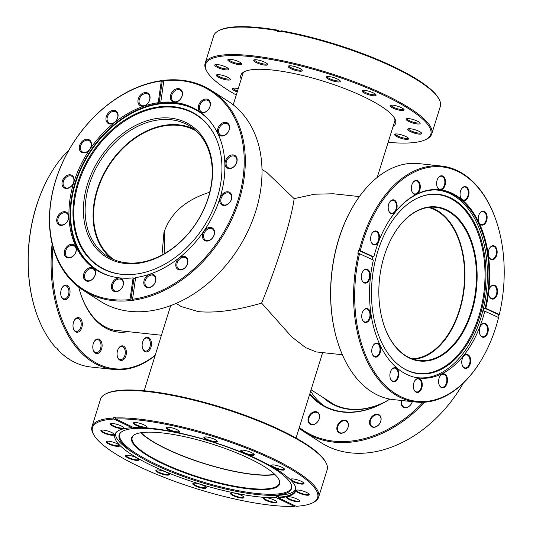 <?xml version="1.0" encoding="UTF-8"?>
<svg xmlns="http://www.w3.org/2000/svg" width="533" height="533" viewBox="0 0 533 533"><rect width="100%" height="100%" fill="white"/><g stroke="black" fill="none" stroke-linecap="round" stroke-linejoin="round"><path stroke-width="0.8" d="M161.985 255.007L163.951 232.535C170.46 213.22 185.651 199.815 209.509 192.326L210.042 191.074M412.089 358.816A76.406 48.043 96.1 0 0 459.259 310.326A76.406 48.043 96.1 0 0 428.399 207.45M274.695 474.297A76.406 17.769 17.3 0 1 253.175 474.303A76.406 17.769 17.3 0 1 141.145 432.703M196.217 131.038A76.406 56.691 -57.4 0 0 97.572 190.008A76.406 56.691 -57.4 0 0 113.829 259.631M359.409 196.584L333.345 193.772L314.49 194.212L294.149 198.649C292.784 208.983 288.979 224.226 282.743 244.387C276.361 264.748 269.318 284.316 261.616 303.097C236.539 310.399 215.412 313.244 198.249 311.618L181.133 306.522L176.19 303.357M262.009 169.414L266.946 172.579L294.149 198.649M261.616 303.097L291.817 336.929L305.636 347.643L316.309 351.933L342.373 354.745M311.072 389.776L332.752 403.668A79.537 59.016 -57.4 0 0 334.198 404.554M164.117 253.828A76.406 48.043 96.1 0 0 164.144 231.915M128.093 331.653A81.023 50.948 -83.9 0 1 103.515 326.776A81.023 50.948 -83.9 0 1 80.883 294.516A81.023 50.948 -83.9 0 1 78.751 287.127M80.756 294.129A79.77 50.162 96.1 0 0 102.909 325.503A79.77 50.162 96.1 0 0 117.44 330.746A79.77 50.162 96.1 0 0 121.284 330.92M144.676 351.434A7.362 4.624 -83.9 0 1 142.624 348.502A7.362 4.624 -83.9 0 1 143.55 339.894A7.362 4.624 -83.9 0 1 148.934 337.769A7.362 4.624 -83.9 0 1 150.959 347.263A7.362 4.624 -83.9 0 1 144.676 351.434M142.544 348.249A6.576 4.137 96.1 0 0 144.296 350.641A6.576 4.137 96.1 0 0 145.496 351.074A6.576 4.137 96.1 0 0 150.159 345.964A6.576 4.137 96.1 0 0 148.101 338.428A6.576 4.137 96.1 0 0 146.908 337.995A6.576 4.137 96.1 0 0 143.417 340.121M75.533 331.759A7.362 4.624 -83.9 0 1 73.474 328.828A7.362 4.624 -83.9 0 1 74.4 320.22A7.362 4.624 -83.9 0 1 79.79 318.094A7.362 4.624 -83.9 0 1 81.816 327.588A7.362 4.624 -83.9 0 1 75.533 331.759M73.394 328.581A6.576 4.137 96.1 0 0 75.153 330.966A6.576 4.137 96.1 0 0 76.352 331.399A6.576 4.137 96.1 0 0 81.009 326.289A6.576 4.137 96.1 0 0 78.957 318.754A6.576 4.137 96.1 0 0 77.758 318.321A6.576 4.137 96.1 0 0 74.274 320.446M95.32 353.086A7.362 4.624 -83.9 0 1 93.262 350.154A7.362 4.624 -83.9 0 1 94.194 341.546A7.362 4.624 -83.9 0 1 99.578 339.421A7.362 4.624 -83.9 0 1 101.603 348.915A7.362 4.624 -83.9 0 1 95.32 353.086M93.188 349.908A6.576 4.137 96.1 0 0 94.941 352.293A6.576 4.137 96.1 0 0 96.14 352.726A6.576 4.137 96.1 0 0 100.804 347.616A6.576 4.137 96.1 0 0 98.745 340.081A6.576 4.137 96.1 0 0 97.546 339.648A6.576 4.137 96.1 0 0 94.061 341.78M119.599 359.995A7.362 4.624 -83.9 0 1 117.546 357.063A7.362 4.624 -83.9 0 1 118.473 348.455A7.362 4.624 -83.9 0 1 123.856 346.33A7.362 4.624 -83.9 0 1 125.881 355.824A7.362 4.624 -83.9 0 1 119.599 359.995M117.467 356.817A6.576 4.137 96.1 0 0 119.225 359.202A6.576 4.137 96.1 0 0 120.418 359.635A6.576 4.137 96.1 0 0 125.082 354.525A6.576 4.137 96.1 0 0 123.03 346.99A6.576 4.137 96.1 0 0 121.83 346.557A6.576 4.137 96.1 0 0 118.346 348.682M63.247 299.26A7.362 4.624 -83.9 0 1 61.188 296.328A7.362 4.624 -83.9 0 1 62.114 287.72A7.362 4.624 -83.9 0 1 67.504 285.588A7.362 4.624 -83.9 0 1 69.53 295.089A7.362 4.624 -83.9 0 1 63.247 299.26M61.108 296.075A6.576 4.137 96.1 0 0 62.867 298.467A6.576 4.137 96.1 0 0 64.067 298.9A6.576 4.137 96.1 0 0 68.724 293.783A6.576 4.137 96.1 0 0 66.672 286.254A6.576 4.137 96.1 0 0 65.472 285.821A6.576 4.137 96.1 0 0 61.988 287.947M68.95 149.973A118.679 74.627 96.1 0 0 50.948 173.125A118.679 74.627 96.1 0 0 35.991 311.958A118.679 74.627 96.1 0 0 55.958 347.869L56.565 347.936A118.679 74.627 96.1 0 0 58.124 349.615L57.517 349.548A118.679 74.627 96.1 0 0 69.143 359.209A118.679 74.627 96.1 0 0 90.757 367.004L113.636 369.469A118.679 74.627 -83.9 0 1 92.022 361.674A118.679 74.627 -83.9 0 1 52.107 243.874M57.517 349.548L57.271 348.709M52.907 247.012A117.9 74.134 96.1 0 0 92.855 361.008A117.9 74.134 96.1 0 0 155.23 355.205M155.11 355.591A118.679 74.627 -83.9 0 1 113.636 369.469M35.991 311.958L35.831 311.479A117.9 74.134 -83.9 0 1 50.688 173.558L50.948 173.125M125.342 263.515A78.284 58.084 122.6 0 1 87.459 184.298A78.284 58.084 122.6 0 1 170.627 118.126A78.284 58.084 122.6 0 1 208.503 197.343A78.284 58.084 122.6 0 1 125.342 263.515M170.966 119.745A77.032 57.158 -57.4 0 0 93.995 172.352A77.032 57.158 -57.4 0 0 107.133 256.133A77.032 57.158 -57.4 0 0 126.408 262.802A77.032 57.158 -57.4 0 0 203.386 210.195A77.032 57.158 -57.4 0 0 190.248 126.414A77.032 57.158 -57.4 0 0 170.966 119.745M221.415 136.008A7.362 5.463 122.6 0 1 217.857 128.56A7.362 5.463 122.6 0 1 225.672 122.337A7.362 5.463 122.6 0 1 229.237 129.786A7.362 5.463 122.6 0 1 221.415 136.008M225.892 123.35A6.576 4.877 -57.4 0 0 219.316 127.84A6.576 4.877 -57.4 0 0 220.442 134.996A6.576 4.877 -57.4 0 0 222.088 135.562A6.576 4.877 -57.4 0 0 228.657 131.071A6.576 4.877 -57.4 0 0 227.538 123.922A6.576 4.877 -57.4 0 0 225.892 123.35M228.943 168.575A7.362 5.463 122.6 0 1 225.379 161.133A7.362 5.463 122.6 0 1 233.201 154.91A7.362 5.463 122.6 0 1 236.759 162.358A7.362 5.463 122.6 0 1 228.943 168.575M233.414 155.922A6.576 4.877 -57.4 0 0 226.845 160.413A6.576 4.877 -57.4 0 0 227.964 167.562A6.576 4.877 -57.4 0 0 229.61 168.135A6.576 4.877 -57.4 0 0 236.179 163.644A6.576 4.877 -57.4 0 0 235.06 156.489A6.576 4.877 -57.4 0 0 233.414 155.922M223.653 205.471A7.362 5.463 122.6 0 1 220.096 198.023A7.362 5.463 122.6 0 1 227.911 191.807A7.362 5.463 122.6 0 1 231.469 199.249A7.362 5.463 122.6 0 1 223.653 205.471M228.124 192.813A6.576 4.877 -57.4 0 0 221.555 197.303A6.576 4.877 -57.4 0 0 222.674 204.459A6.576 4.877 -57.4 0 0 224.32 205.025A6.576 4.877 -57.4 0 0 230.896 200.535A6.576 4.877 -57.4 0 0 229.77 193.386A6.576 4.877 -57.4 0 0 228.124 192.813M206.364 241.069A7.362 5.463 122.6 0 1 202.8 233.627A7.362 5.463 122.6 0 1 210.615 227.404A7.362 5.463 122.6 0 1 214.179 234.853A7.362 5.463 122.6 0 1 206.364 241.069M210.835 228.417A6.576 4.877 -57.4 0 0 204.266 232.908A6.576 4.877 -57.4 0 0 205.385 240.057A6.576 4.877 -57.4 0 0 207.031 240.63A6.576 4.877 -57.4 0 0 213.6 236.139A6.576 4.877 -57.4 0 0 212.48 228.983A6.576 4.877 -57.4 0 0 210.835 228.417M179.694 269.958A7.362 5.463 122.6 0 1 176.137 262.516A7.362 5.463 122.6 0 1 183.952 256.293A7.362 5.463 122.6 0 1 187.516 263.742A7.362 5.463 122.6 0 1 179.694 269.958M184.165 257.306A6.576 4.877 -57.4 0 0 177.596 261.796A6.576 4.877 -57.4 0 0 178.722 268.945A6.576 4.877 -57.4 0 0 180.367 269.518A6.576 4.877 -57.4 0 0 186.936 265.028A6.576 4.877 -57.4 0 0 185.81 257.872A6.576 4.877 -57.4 0 0 184.165 257.306M147.714 287.733A7.362 5.463 122.6 0 1 144.157 280.291A7.362 5.463 122.6 0 1 151.972 274.069A7.362 5.463 122.6 0 1 155.536 281.517A7.362 5.463 122.6 0 1 147.714 287.733M152.191 275.081A6.576 4.877 -57.4 0 0 145.616 279.572A6.576 4.877 -57.4 0 0 146.742 286.721A6.576 4.877 -57.4 0 0 148.387 287.294A6.576 4.877 -57.4 0 0 154.956 282.803A6.576 4.877 -57.4 0 0 153.837 275.648A6.576 4.877 -57.4 0 0 152.191 275.081M115.295 291.691A7.362 5.463 122.6 0 1 111.73 284.249A7.362 5.463 122.6 0 1 119.552 278.026A7.362 5.463 122.6 0 1 123.11 285.475A7.362 5.463 122.6 0 1 115.295 291.691M119.765 279.039A6.576 4.877 -57.4 0 0 113.196 283.529A6.576 4.877 -57.4 0 0 114.315 290.678A6.576 4.877 -57.4 0 0 115.961 291.251A6.576 4.877 -57.4 0 0 122.53 286.761A6.576 4.877 -57.4 0 0 121.411 279.605A6.576 4.877 -57.4 0 0 119.765 279.039M87.359 281.231A7.362 5.463 122.6 0 1 83.801 273.789A7.362 5.463 122.6 0 1 91.616 267.566A7.362 5.463 122.6 0 1 95.174 275.015A7.362 5.463 122.6 0 1 87.359 281.231M91.829 268.579A6.576 4.877 -57.4 0 0 85.26 273.069A6.576 4.877 -57.4 0 0 86.379 280.218A6.576 4.877 -57.4 0 0 88.025 280.791A6.576 4.877 -57.4 0 0 94.601 276.301A6.576 4.877 -57.4 0 0 93.475 269.145A6.576 4.877 -57.4 0 0 91.829 268.579M68.171 257.945A7.362 5.463 122.6 0 1 64.606 250.497A7.362 5.463 122.6 0 1 72.428 244.281A7.362 5.463 122.6 0 1 75.986 251.723A7.362 5.463 122.6 0 1 68.171 257.945M72.641 245.287A6.576 4.877 -57.4 0 0 66.072 249.777A6.576 4.877 -57.4 0 0 67.191 256.933A6.576 4.877 -57.4 0 0 68.837 257.499A6.576 4.877 -57.4 0 0 75.406 253.008A6.576 4.877 -57.4 0 0 74.287 245.86A6.576 4.877 -57.4 0 0 72.641 245.287M60.649 225.372A7.362 5.463 122.6 0 1 57.084 217.924A7.362 5.463 122.6 0 1 64.906 211.708A7.362 5.463 122.6 0 1 68.464 219.15A7.362 5.463 122.6 0 1 60.649 225.372M65.119 212.714A6.576 4.877 -57.4 0 0 58.55 217.211A6.576 4.877 -57.4 0 0 59.669 224.36A6.576 4.877 -57.4 0 0 61.315 224.926A6.576 4.877 -57.4 0 0 67.884 220.435A6.576 4.877 -57.4 0 0 66.765 213.287A6.576 4.877 -57.4 0 0 65.119 212.714M65.932 188.475A7.362 5.463 122.6 0 1 62.374 181.033A7.362 5.463 122.6 0 1 70.189 174.811A7.362 5.463 122.6 0 1 73.754 182.259A7.362 5.463 122.6 0 1 65.932 188.475M70.403 175.823A6.576 4.877 -57.4 0 0 63.833 180.314A6.576 4.877 -57.4 0 0 64.953 187.463A6.576 4.877 -57.4 0 0 66.598 188.036A6.576 4.877 -57.4 0 0 73.174 183.545A6.576 4.877 -57.4 0 0 72.048 176.39A6.576 4.877 -57.4 0 0 70.403 175.823M83.228 152.878A7.362 5.463 122.6 0 1 79.664 145.429A7.362 5.463 122.6 0 1 87.485 139.213A7.362 5.463 122.6 0 1 91.043 146.655A7.362 5.463 122.6 0 1 83.228 152.878M87.698 140.219A6.576 4.877 -57.4 0 0 81.129 144.709A6.576 4.877 -57.4 0 0 82.249 151.865A6.576 4.877 -57.4 0 0 83.894 152.431A6.576 4.877 -57.4 0 0 90.463 147.941A6.576 4.877 -57.4 0 0 89.344 140.792A6.576 4.877 -57.4 0 0 87.698 140.219M141.871 106.214A7.362 5.463 122.6 0 1 138.314 98.772A7.362 5.463 122.6 0 1 146.129 92.549A7.362 5.463 122.6 0 1 149.686 99.997A7.362 5.463 122.6 0 1 141.871 106.214M146.342 93.561A6.576 4.877 -57.4 0 0 139.773 98.052A6.576 4.877 -57.4 0 0 140.892 105.201A6.576 4.877 -57.4 0 0 142.538 105.774A6.576 4.877 -57.4 0 0 149.113 101.277A6.576 4.877 -57.4 0 0 147.987 94.128A6.576 4.877 -57.4 0 0 146.342 93.561M174.298 102.256A7.362 5.463 122.6 0 1 170.733 94.807A7.362 5.463 122.6 0 1 178.555 88.591A7.362 5.463 122.6 0 1 182.113 96.033A7.362 5.463 122.6 0 1 174.298 102.256M178.768 89.597A6.576 4.877 -57.4 0 0 172.199 94.088A6.576 4.877 -57.4 0 0 173.318 101.243A6.576 4.877 -57.4 0 0 174.964 101.81A6.576 4.877 -57.4 0 0 181.533 97.319A6.576 4.877 -57.4 0 0 180.414 90.17A6.576 4.877 -57.4 0 0 178.768 89.597M202.227 112.716A7.362 5.463 122.6 0 1 198.669 105.274A7.362 5.463 122.6 0 1 206.484 99.051A7.362 5.463 122.6 0 1 210.049 106.5A7.362 5.463 122.6 0 1 202.227 112.716M206.697 100.064A6.576 4.877 -57.4 0 0 200.128 104.555A6.576 4.877 -57.4 0 0 201.254 111.703A6.576 4.877 -57.4 0 0 202.9 112.276A6.576 4.877 -57.4 0 0 209.469 107.779A6.576 4.877 -57.4 0 0 208.343 100.63A6.576 4.877 -57.4 0 0 206.697 100.064M109.891 123.989A7.362 5.463 122.6 0 1 106.334 116.547A7.362 5.463 122.6 0 1 114.149 110.324A7.362 5.463 122.6 0 1 117.706 117.773A7.362 5.463 122.6 0 1 109.891 123.989M114.362 111.337A6.576 4.877 -57.4 0 0 107.793 115.828A6.576 4.877 -57.4 0 0 108.912 122.976A6.576 4.877 -57.4 0 0 110.558 123.549A6.576 4.877 -57.4 0 0 117.133 119.059A6.576 4.877 -57.4 0 0 116.007 111.903A6.576 4.877 -57.4 0 0 114.362 111.337M163.858 80.71L164.404 80.263A118.679 88.058 122.6 0 1 181.686 80.223A118.679 88.058 122.6 0 1 211.388 90.497A118.679 88.058 122.6 0 1 236.392 208.256A118.679 88.058 122.6 0 1 132.877 300.272L132.537 299.266A117.9 87.479 -57.4 0 0 241.136 188.455A117.9 87.479 -57.4 0 0 181.02 80.663A117.9 87.479 -57.4 0 0 163.858 80.71L160.746 102.409L161.632 102.976A94.488 70.109 -57.4 0 0 159.081 103.289L158.194 102.722A94.488 70.109 -57.4 0 0 75.986 176.097A94.488 70.109 -57.4 0 0 95.947 269.705A94.488 70.109 -57.4 0 0 119.592 277.88A94.488 70.109 -57.4 0 0 133.097 277.873L133.983 278.439A94.488 70.109 -57.4 0 0 135.549 278.259M132.877 300.272L133.317 300.559A118.679 88.058 122.6 0 1 130.765 300.865L130.325 300.585A118.679 88.058 122.6 0 1 113.043 300.625A118.679 88.058 122.6 0 1 83.341 290.352L100.044 301.058A118.679 88.058 -57.4 0 0 129.746 311.332A118.679 88.058 -57.4 0 0 248.338 230.276A118.679 88.058 -57.4 0 0 228.091 101.197L211.388 90.497M132.537 299.266L135.648 277.566A94.488 70.109 -57.4 0 0 217.857 204.192A94.488 70.109 -57.4 0 0 197.896 110.584A94.488 70.109 -57.4 0 0 174.251 102.403A94.488 70.109 -57.4 0 0 160.746 102.409M121.344 274.295A90.264 66.971 -57.4 0 0 125.601 274.595A90.264 66.971 -57.4 0 0 203.846 226.612A90.264 66.971 -57.4 0 0 214.739 135.475A90.264 66.971 -57.4 0 0 173.558 106.667A90.264 66.971 -57.4 0 0 77.671 182.966A90.264 66.971 -57.4 0 0 121.344 274.295M214.872 135.748A89.917 66.718 -57.4 0 0 173.991 107.326A89.917 66.718 -57.4 0 0 78.464 183.332A89.917 66.718 -57.4 0 0 121.977 274.322A89.917 66.718 -57.4 0 0 125.908 274.608M194.079 129.186A77.032 57.158 -57.4 0 0 178.921 124.842A77.032 57.158 -57.4 0 0 103.335 174.597A77.032 57.158 -57.4 0 0 111.25 258.465M83.341 290.352A118.679 88.058 122.6 0 1 58.337 172.599A118.679 88.058 122.6 0 1 161.852 80.576L161.306 81.016A117.9 87.479 -57.4 0 0 50.875 201.867A117.9 87.479 -57.4 0 0 129.985 299.579L133.097 277.873M161.306 81.016L158.194 102.722M130.325 300.585L129.985 299.579M163.924 80.65A118.679 88.058 122.6 0 0 162.292 80.863L161.852 80.576M162.292 80.863L159.081 103.289M130.765 300.865L133.983 278.439M241.216 79.117A81.023 18.848 17.3 0 1 244.454 71.642A81.023 18.848 17.3 0 1 272.49 70.036A81.023 18.848 17.3 0 1 394.68 118.433A81.023 18.848 17.3 0 1 393.094 126.421M245.247 71.282A79.77 18.555 -162.7 0 0 242.428 74.453A79.77 18.555 -162.7 0 0 242.229 75.879M418.858 134.096A7.362 1.712 17.3 0 1 410.57 131.671A7.362 1.712 17.3 0 1 408.005 128.919A7.362 1.712 17.3 0 1 410.55 128.773A7.362 1.712 17.3 0 1 421.65 133.17A7.362 1.712 17.3 0 1 418.858 134.096M408.658 128.746A6.576 1.532 -162.7 0 0 408.651 128.753A6.576 1.532 -162.7 0 0 411.882 131.211A6.576 1.532 -162.7 0 0 418.645 133.083A6.576 1.532 -162.7 0 0 421.21 132.664A6.576 1.532 -162.7 0 0 421.21 132.657M417.272 123.969A7.362 1.712 17.3 0 1 408.984 121.544A7.362 1.712 17.3 0 1 406.419 118.792A7.362 1.712 17.3 0 1 408.964 118.646A7.362 1.712 17.3 0 1 420.064 123.043A7.362 1.712 17.3 0 1 417.272 123.969M407.072 118.619A6.576 1.532 -162.7 0 0 407.065 118.626A6.576 1.532 -162.7 0 0 410.297 121.084A6.576 1.532 -162.7 0 0 417.059 122.956A6.576 1.532 -162.7 0 0 419.624 122.537A6.576 1.532 -162.7 0 0 419.624 122.53M401.242 110.498A7.362 1.712 17.3 0 1 392.954 108.072A7.362 1.712 17.3 0 1 390.389 105.321A7.362 1.712 17.3 0 1 392.934 105.174A7.362 1.712 17.3 0 1 404.034 109.571A7.362 1.712 17.3 0 1 401.242 110.498M391.035 105.148A6.576 1.532 -162.7 0 0 391.035 105.154A6.576 1.532 -162.7 0 0 394.26 107.613A6.576 1.532 -162.7 0 0 401.023 109.485A6.576 1.532 -162.7 0 0 403.594 109.065A6.576 1.532 -162.7 0 0 403.594 109.058M373.2 95.733A7.362 1.712 17.3 0 1 364.918 93.308A7.362 1.712 17.3 0 1 362.347 90.557A7.362 1.712 17.3 0 1 364.892 90.41A7.362 1.712 17.3 0 1 375.992 94.801A7.362 1.712 17.3 0 1 373.2 95.733M363 90.383A6.576 1.532 -162.7 0 0 363 90.39A6.576 1.532 -162.7 0 0 366.224 92.849A6.576 1.532 -162.7 0 0 372.987 94.721A6.576 1.532 -162.7 0 0 375.552 94.301A6.576 1.532 -162.7 0 0 375.558 94.294M337.429 81.922A7.362 1.712 17.3 0 1 329.141 79.497A7.362 1.712 17.3 0 1 326.576 76.745A7.362 1.712 17.3 0 1 329.121 76.599A7.362 1.712 17.3 0 1 340.214 80.989A7.362 1.712 17.3 0 1 337.429 81.922M327.222 76.572A6.576 1.532 -162.7 0 0 327.222 76.579A6.576 1.532 -162.7 0 0 330.447 79.037A6.576 1.532 -162.7 0 0 337.209 80.909A6.576 1.532 -162.7 0 0 339.781 80.49A6.576 1.532 -162.7 0 0 339.781 80.483M299.359 71.169A7.362 1.712 17.3 0 1 291.071 68.744A7.362 1.712 17.3 0 1 288.506 65.992A7.362 1.712 17.3 0 1 291.051 65.845A7.362 1.712 17.3 0 1 302.151 70.236A7.362 1.712 17.3 0 1 299.359 71.169M289.159 65.819A6.576 1.532 -162.7 0 0 289.153 65.826A6.576 1.532 -162.7 0 0 292.384 68.284A6.576 1.532 -162.7 0 0 299.146 70.156A6.576 1.532 -162.7 0 0 301.711 69.736A6.576 1.532 -162.7 0 0 301.711 69.73M264.801 65.106A7.362 1.712 17.3 0 1 256.513 62.681A7.362 1.712 17.3 0 1 253.941 59.929A7.362 1.712 17.3 0 1 256.493 59.783A7.362 1.712 17.3 0 1 267.586 64.18A7.362 1.712 17.3 0 1 264.801 65.106M254.594 59.756A6.576 1.532 -162.7 0 0 254.594 59.763A6.576 1.532 -162.7 0 0 257.819 62.221A6.576 1.532 -162.7 0 0 264.581 64.1A6.576 1.532 -162.7 0 0 267.146 63.674A6.576 1.532 -162.7 0 0 267.153 63.667M239.004 64.666A7.362 1.712 17.3 0 1 230.716 62.241A7.362 1.712 17.3 0 1 228.151 59.489A7.362 1.712 17.3 0 1 230.696 59.343A7.362 1.712 17.3 0 1 241.795 63.733A7.362 1.712 17.3 0 1 239.004 64.666M228.797 59.316A6.576 1.532 -162.7 0 0 228.797 59.323A6.576 1.532 -162.7 0 0 232.022 61.781A6.576 1.532 -162.7 0 0 238.791 63.654A6.576 1.532 -162.7 0 0 241.356 63.234A6.576 1.532 -162.7 0 0 241.356 63.227M225.899 69.903A7.362 1.712 17.3 0 1 217.617 67.478A7.362 1.712 17.3 0 1 215.046 64.726A7.362 1.712 17.3 0 1 217.591 64.58A7.362 1.712 17.3 0 1 228.69 68.977A7.362 1.712 17.3 0 1 225.899 69.903M215.698 64.553A6.576 1.532 -162.7 0 0 215.698 64.56A6.576 1.532 -162.7 0 0 218.923 67.018A6.576 1.532 -162.7 0 0 225.686 68.897A6.576 1.532 -162.7 0 0 228.251 68.471A6.576 1.532 -162.7 0 0 228.257 68.464M227.484 80.03A7.362 1.712 17.3 0 1 219.203 77.605A7.362 1.712 17.3 0 1 216.631 74.853A7.362 1.712 17.3 0 1 219.176 74.707A7.362 1.712 17.3 0 1 230.276 79.104A7.362 1.712 17.3 0 1 227.484 80.03M217.284 74.68A6.576 1.532 -162.7 0 0 217.284 74.687A6.576 1.532 -162.7 0 0 220.509 77.145A6.576 1.532 -162.7 0 0 227.271 79.024A6.576 1.532 -162.7 0 0 229.836 78.598A6.576 1.532 -162.7 0 0 229.843 78.591M237.232 91.923A7.362 1.712 17.3 0 1 232.668 88.325A7.362 1.712 17.3 0 1 235.213 88.178A7.362 1.712 17.3 0 1 238.224 88.744M233.314 88.152A6.576 1.532 -162.7 0 0 233.314 88.158A6.576 1.532 -162.7 0 0 237.511 91.016M405.76 139.333A7.362 1.712 17.3 0 1 397.471 136.908A7.362 1.712 17.3 0 1 394.906 134.156A7.362 1.712 17.3 0 1 397.451 134.01A7.362 1.712 17.3 0 1 408.545 138.407A7.362 1.712 17.3 0 1 405.76 139.333M395.553 133.983A6.576 1.532 -162.7 0 0 395.553 133.99A6.576 1.532 -162.7 0 0 398.777 136.448A6.576 1.532 -162.7 0 0 405.54 138.327A6.576 1.532 -162.7 0 0 408.111 137.9A6.576 1.532 -162.7 0 0 408.111 137.894M388.144 142.318A117.9 27.423 -162.7 0 0 425.574 139.639A117.9 27.423 -162.7 0 0 384.44 95.547A117.9 27.423 -162.7 0 0 251.676 56.698A117.9 27.423 -162.7 0 0 206.977 71.555A117.9 27.423 -162.7 0 0 236.266 95.014M206.977 71.555L206.464 70.649A118.679 27.603 17.3 0 1 205.145 63.32A118.679 27.603 17.3 0 1 251.456 55.685A118.679 27.603 17.3 0 1 373.54 89.537A118.679 27.603 17.3 0 1 431.763 133.903A118.679 27.603 17.3 0 1 426.513 139.18L425.574 139.639M431.763 133.903L440.325 106.427A118.679 27.603 -162.7 0 0 438.999 99.098A118.679 27.603 -162.7 0 0 280.565 31.207L281.111 30.741A117.9 27.423 17.3 0 1 438.486 98.185L438.999 99.098M277.846 30.727L278.393 30.268A117.9 27.423 17.3 0 0 219.889 30.101L218.95 30.561A118.679 27.603 -162.7 0 1 260.017 28.209A118.679 27.603 -162.7 0 1 277.846 30.727L277.62 31.454A118.679 27.603 -162.7 0 1 280.338 31.933L280.565 31.207M278.393 30.268L280.345 31.913M218.95 30.561A118.679 27.603 -162.7 0 0 213.7 35.838L205.145 63.32M394.107 123.183A79.77 18.555 -162.7 0 0 394.753 121.897A79.77 18.555 -162.7 0 0 394.233 117.686M278.546 497.775L296.082 506.27A117.9 27.423 -162.7 0 0 312.411 502.959A117.9 27.423 -162.7 0 0 257.832 452.803A117.9 27.423 -162.7 0 0 115.854 418.965L133.39 427.459A94.961 22.086 17.3 0 1 144.55 427.706A7.049 1.639 17.3 0 1 136.375 425.467A7.049 1.639 17.3 0 1 133.643 422.702A7.049 1.639 17.3 0 1 135.569 422.516A7.049 1.639 17.3 0 1 142.284 424.148A7.049 1.639 17.3 0 1 146.708 426.773A7.049 1.639 17.3 0 1 144.55 427.706A94.961 22.086 17.3 0 1 175.11 432.096A7.049 1.639 17.3 0 1 168.175 429.671A7.049 1.639 17.3 0 1 166.476 427.419A7.049 1.639 17.3 0 1 168.401 427.233A7.049 1.639 17.3 0 1 175.117 428.865A7.049 1.639 17.3 0 1 179.534 431.49A7.049 1.639 17.3 0 1 177.376 432.423A7.049 1.639 17.3 0 1 175.11 432.096A94.961 22.086 17.3 0 1 210.235 441.137A7.049 1.639 17.3 0 1 204.206 437.133A7.049 1.639 17.3 0 1 206.131 436.947A7.049 1.639 17.3 0 1 212.847 438.579A7.049 1.639 17.3 0 1 217.264 441.204A7.049 1.639 17.3 0 1 215.105 442.137A7.049 1.639 17.3 0 1 210.235 441.137A94.961 22.086 17.3 0 1 244.574 453.456A7.049 1.639 17.3 0 1 241.089 450.365A7.049 1.639 17.3 0 1 243.015 450.178A7.049 1.639 17.3 0 1 249.73 451.811A7.049 1.639 17.3 0 1 254.148 454.436A7.049 1.639 17.3 0 1 251.996 455.369A7.049 1.639 17.3 0 1 244.574 453.456A94.961 22.086 17.3 0 1 272.896 467.175A7.049 1.639 17.3 0 1 271.51 465.102A7.049 1.639 17.3 0 1 273.436 464.916A7.049 1.639 17.3 0 1 280.151 466.548A7.049 1.639 17.3 0 1 284.575 469.173A7.049 1.639 17.3 0 1 282.417 470.106A7.049 1.639 17.3 0 1 272.896 467.175A94.961 22.086 17.3 0 1 290.891 480.206A7.049 1.639 17.3 0 1 290.845 479.1A7.049 1.639 17.3 0 1 292.764 478.914A7.049 1.639 17.3 0 1 299.486 480.546A7.049 1.639 17.3 0 1 303.903 483.171A7.049 1.639 17.3 0 1 301.745 484.104A7.049 1.639 17.3 0 1 290.891 480.206A94.961 22.086 17.3 0 1 294.669 485.037A94.961 22.086 17.3 0 1 295.822 490.567A7.049 1.639 17.3 0 1 296.135 490.233A7.049 1.639 17.3 0 1 298.06 490.047A7.049 1.639 17.3 0 1 304.783 491.679A7.049 1.639 17.3 0 1 309.2 494.298A7.049 1.639 17.3 0 1 307.041 495.23A7.049 1.639 17.3 0 1 299.619 493.325A7.049 1.639 17.3 0 1 295.822 490.567A94.961 22.086 17.3 0 1 286.934 496.683A7.049 1.639 17.3 0 1 288.52 496.609A7.049 1.639 17.3 0 1 295.235 498.242A7.049 1.639 17.3 0 1 299.653 500.867A7.049 1.639 17.3 0 1 297.494 501.8A7.049 1.639 17.3 0 1 289.319 499.554A7.049 1.639 17.3 0 1 286.594 496.796A7.049 1.639 17.3 0 1 286.934 496.683A94.961 22.086 17.3 0 1 278.546 497.775L278.319 497.169A94.488 21.98 -162.7 0 0 295.415 490.32A94.488 21.98 -162.7 0 0 294.509 484.757M195.025 483.184A7.049 1.639 17.3 0 1 201.74 484.81A7.049 1.639 17.3 0 1 206.158 487.435A7.049 1.639 17.3 0 1 203.999 488.368A7.049 1.639 17.3 0 1 195.824 486.129A7.049 1.639 17.3 0 1 193.099 483.364A7.049 1.639 17.3 0 1 195.025 483.184M193.446 483.251A6.576 1.532 -162.7 0 0 193.372 483.384A6.576 1.532 -162.7 0 0 196.87 485.956A6.576 1.532 -162.7 0 0 203.839 487.762A6.576 1.532 -162.7 0 0 205.925 487.295A6.576 1.532 -162.7 0 0 205.938 487.142M158.134 469.953A7.049 1.639 17.3 0 1 164.857 471.578A7.049 1.639 17.3 0 1 169.274 474.203A7.049 1.639 17.3 0 1 167.115 475.136A7.049 1.639 17.3 0 1 158.941 472.898A7.049 1.639 17.3 0 1 156.216 470.133A7.049 1.639 17.3 0 1 158.134 469.953M156.562 470.019A6.576 1.532 -162.7 0 0 156.482 470.153A6.576 1.532 -162.7 0 0 159.987 472.724A6.576 1.532 -162.7 0 0 166.956 474.53A6.576 1.532 -162.7 0 0 169.041 474.064A6.576 1.532 -162.7 0 0 169.054 473.91M127.713 455.209A7.049 1.639 17.3 0 1 134.429 456.841A7.049 1.639 17.3 0 1 138.853 459.466A7.049 1.639 17.3 0 1 136.695 460.399A7.049 1.639 17.3 0 1 128.52 458.16A7.049 1.639 17.3 0 1 125.788 455.395A7.049 1.639 17.3 0 1 127.713 455.209M126.134 455.282A6.576 1.532 -162.7 0 0 126.061 455.415A6.576 1.532 -162.7 0 0 129.559 457.987A6.576 1.532 -162.7 0 0 136.528 459.792A6.576 1.532 -162.7 0 0 138.62 459.326A6.576 1.532 -162.7 0 0 138.633 459.173M108.386 441.211A7.049 1.639 17.3 0 1 115.101 442.843A7.049 1.639 17.3 0 1 119.519 445.468A7.049 1.639 17.3 0 1 117.367 446.401A7.049 1.639 17.3 0 1 109.185 444.162A7.049 1.639 17.3 0 1 106.46 441.397A7.049 1.639 17.3 0 1 108.386 441.211M106.807 441.277A6.576 1.532 -162.7 0 0 106.733 441.417A6.576 1.532 -162.7 0 0 110.231 443.989A6.576 1.532 -162.7 0 0 117.2 445.788A6.576 1.532 -162.7 0 0 119.285 445.328A6.576 1.532 -162.7 0 0 119.299 445.175M103.089 430.084A7.049 1.639 17.3 0 1 109.805 431.717A7.049 1.639 17.3 0 1 114.229 434.335A7.049 1.639 17.3 0 1 112.07 435.268A7.049 1.639 17.3 0 1 103.895 433.029A7.049 1.639 17.3 0 1 101.163 430.271A7.049 1.639 17.3 0 1 103.089 430.084M101.51 430.151A6.576 1.532 -162.7 0 0 101.437 430.284A6.576 1.532 -162.7 0 0 104.934 432.863A6.576 1.532 -162.7 0 0 111.903 434.661A6.576 1.532 -162.7 0 0 113.989 434.195A6.576 1.532 -162.7 0 0 114.009 434.042M112.636 423.522A7.049 1.639 17.3 0 1 119.352 425.147A7.049 1.639 17.3 0 1 123.769 427.772A7.049 1.639 17.3 0 1 121.611 428.705A7.049 1.639 17.3 0 1 113.436 426.467A7.049 1.639 17.3 0 1 110.711 423.702A7.049 1.639 17.3 0 1 112.636 423.522M111.057 423.588A6.576 1.532 -162.7 0 0 110.984 423.722A6.576 1.532 -162.7 0 0 114.482 426.293A6.576 1.532 -162.7 0 0 121.451 428.099A6.576 1.532 -162.7 0 0 123.536 427.633A6.576 1.532 -162.7 0 0 123.549 427.479M133.99 422.589A6.576 1.532 -162.7 0 0 133.916 422.722A6.576 1.532 -162.7 0 0 137.414 425.294A6.576 1.532 -162.7 0 0 144.383 427.1A6.576 1.532 -162.7 0 0 146.475 426.633A6.576 1.532 -162.7 0 0 146.488 426.48M166.822 427.299A6.576 1.532 -162.7 0 0 166.749 427.433A6.576 1.532 -162.7 0 0 170.247 430.011A6.576 1.532 -162.7 0 0 177.216 431.81A6.576 1.532 -162.7 0 0 179.301 431.344A6.576 1.532 -162.7 0 0 179.315 431.197M204.552 437.013A6.576 1.532 -162.7 0 0 204.479 437.147A6.576 1.532 -162.7 0 0 207.977 439.725A6.576 1.532 -162.7 0 0 214.946 441.524A6.576 1.532 -162.7 0 0 217.031 441.058A6.576 1.532 -162.7 0 0 217.044 440.904M241.436 450.245A6.576 1.532 -162.7 0 0 241.362 450.385A6.576 1.532 -162.7 0 0 244.86 452.957A6.576 1.532 -162.7 0 0 251.829 454.756A6.576 1.532 -162.7 0 0 253.915 454.296A6.576 1.532 -162.7 0 0 253.928 454.143M271.857 464.983A6.576 1.532 -162.7 0 0 271.783 465.122A6.576 1.532 -162.7 0 0 275.281 467.694A6.576 1.532 -162.7 0 0 282.25 469.493A6.576 1.532 -162.7 0 0 284.342 469.033A6.576 1.532 -162.7 0 0 284.356 468.88M291.191 478.987A6.576 1.532 -162.7 0 0 291.111 479.12A6.576 1.532 -162.7 0 0 294.616 481.692A6.576 1.532 -162.7 0 0 301.585 483.498A6.576 1.532 -162.7 0 0 303.67 483.031A6.576 1.532 -162.7 0 0 303.683 482.878M286.941 496.676A6.576 1.532 -162.7 0 0 286.861 496.809A6.576 1.532 -162.7 0 0 290.365 499.388A6.576 1.532 -162.7 0 0 297.334 501.187A6.576 1.532 -162.7 0 0 299.419 500.72A6.576 1.532 -162.7 0 0 299.433 500.567M265.581 497.609A7.049 1.639 17.3 0 1 272.296 499.241A7.049 1.639 17.3 0 1 276.72 501.866A7.049 1.639 17.3 0 1 274.562 502.799A7.049 1.639 17.3 0 1 266.387 500.56A7.049 1.639 17.3 0 1 263.655 497.795A7.049 1.639 17.3 0 1 265.581 497.609M264.002 497.675A6.576 1.532 -162.7 0 0 263.928 497.815A6.576 1.532 -162.7 0 0 267.426 500.387A6.576 1.532 -162.7 0 0 274.402 502.186A6.576 1.532 -162.7 0 0 276.487 501.726A6.576 1.532 -162.7 0 0 276.5 501.573M232.748 492.898A7.049 1.639 17.3 0 1 239.47 494.524A7.049 1.639 17.3 0 1 243.887 497.149A7.049 1.639 17.3 0 1 241.729 498.082A7.049 1.639 17.3 0 1 233.554 495.843A7.049 1.639 17.3 0 1 230.829 493.078A7.049 1.639 17.3 0 1 232.748 492.898M231.175 492.965A6.576 1.532 -162.7 0 0 231.095 493.098A6.576 1.532 -162.7 0 0 234.6 495.67A6.576 1.532 -162.7 0 0 241.569 497.476A6.576 1.532 -162.7 0 0 243.654 497.009A6.576 1.532 -162.7 0 0 243.668 496.856M296.488 490.113A6.576 1.532 -162.7 0 0 296.408 490.247A6.576 1.532 -162.7 0 0 299.906 492.825A6.576 1.532 -162.7 0 0 306.881 494.624A6.576 1.532 -162.7 0 0 308.967 494.158A6.576 1.532 -162.7 0 0 308.98 494.004M93.821 434.875L93.308 433.969A118.679 27.603 17.3 0 1 91.982 426.64A118.679 27.603 17.3 0 1 113.676 418.032L114.049 419.045A117.9 27.423 -162.7 0 0 93.821 434.875A117.9 27.423 -162.7 0 0 167.795 478.774A117.9 27.423 -162.7 0 0 280.198 506.057A117.9 27.423 -162.7 0 0 294.276 506.35L276.38 497.682L276.834 496.23A94.488 21.98 -162.7 0 0 278.639 496.15L278.319 497.169M295.129 505.81L294.276 506.35M105.794 393.88L106.727 393.421A117.9 27.423 17.3 0 1 138.94 390.329A117.9 27.423 17.3 0 1 251.349 417.612A117.9 27.423 17.3 0 1 325.323 461.505L325.836 462.417A118.679 27.603 -162.7 0 0 251.369 418.232A118.679 27.603 -162.7 0 0 138.214 390.769A118.679 27.603 -162.7 0 0 105.794 393.88A118.679 27.603 -162.7 0 0 100.537 399.164L91.982 426.64M325.836 462.417A118.679 27.603 -162.7 0 1 327.162 469.746L318.601 497.222A118.679 27.603 17.3 0 0 255.454 450.758A118.679 27.603 17.3 0 0 129.659 418.245A118.679 27.603 17.3 0 0 115.481 417.952L115.708 417.226A118.679 27.603 17.3 0 0 113.902 417.299L113.676 418.032M114.049 419.045L131.944 427.713A94.488 21.98 -162.7 0 0 114.848 434.562A94.488 21.98 -162.7 0 0 165.13 471.552A94.488 21.98 -162.7 0 0 265.281 497.436A94.488 21.98 -162.7 0 0 276.38 497.682M115.481 417.952L115.854 418.965M318.601 497.222A118.679 27.603 17.3 0 1 313.351 502.506L312.411 502.959M131.944 427.713L132.204 426.886M278.379 496.976L276.834 496.23M113.902 417.299L115.534 418.092M170.74 434.075A77.505 18.029 17.3 0 1 278.739 479.174A77.505 18.029 17.3 0 1 240.476 487.755A77.505 18.029 17.3 0 1 157.948 461.378A77.505 18.029 17.3 0 1 135.042 434.422A77.505 18.029 17.3 0 1 170.74 434.075M135.329 434.282A77.032 17.915 -162.7 0 0 132.197 437.573A77.032 17.915 -162.7 0 0 165.523 464.376A77.032 17.915 -162.7 0 0 240.403 487.155A77.032 17.915 -162.7 0 0 279.292 483.384A77.032 17.915 -162.7 0 0 278.579 478.9M274.975 474.57A77.032 17.915 17.3 0 1 244.7 473.344A77.032 17.915 17.3 0 1 140.752 432.763M245.946 493.045A90.264 20.994 -162.7 0 0 266.2 495.19A90.264 20.994 -162.7 0 0 291.731 486.782A90.264 20.994 -162.7 0 0 164.73 430.524A90.264 20.994 -162.7 0 0 120.032 433.302A90.264 20.994 -162.7 0 0 136.268 454.722A90.264 20.994 -162.7 0 0 245.946 493.045M120.345 432.923A89.917 20.914 -162.7 0 0 156.322 464.383A89.917 20.914 -162.7 0 0 246.059 492.052A89.917 20.914 -162.7 0 0 291.684 486.289M115.514 433.176A94.334 21.94 -162.7 0 0 133.583 453.03L136.268 454.722M266.2 495.19L269.372 495.324A94.334 21.94 -162.7 0 0 295.648 488.961M358.489 253.448L359.555 253.721A117.9 74.134 96.1 0 0 388.384 388.377A117.9 74.134 96.1 0 0 481.612 359.509L481.352 359.942A118.679 74.627 -83.9 0 1 416.12 402.055A118.679 74.627 -83.9 0 1 358.489 253.448L357.883 253.382A118.679 74.627 -83.9 0 1 358.616 250.377L372.88 256.926L373.813 256.926A94.961 59.709 -83.9 0 1 378.843 241.156A7.049 4.431 -83.9 0 1 374.832 244.98A7.049 4.431 -83.9 0 1 371.081 241.702A7.049 4.431 -83.9 0 1 371.334 234.78A7.049 4.431 -83.9 0 1 371.974 233.461A7.049 4.431 -83.9 0 1 377.924 232.108A7.049 4.431 -83.9 0 1 378.843 241.156A94.961 59.709 -83.9 0 1 387.418 223.407A94.961 59.709 -83.9 0 1 395.2 212.161A7.049 4.431 -83.9 0 1 388.65 210.555A7.049 4.431 -83.9 0 1 388.903 203.633A7.049 4.431 -83.9 0 1 389.543 202.313A7.049 4.431 -83.9 0 1 395.493 200.961A7.049 4.431 -83.9 0 1 396.412 210.009A7.049 4.431 -83.9 0 1 395.2 212.161A94.961 59.709 -83.9 0 1 416.766 194.125A7.049 4.431 -83.9 0 1 411.822 191.18A7.049 4.431 -83.9 0 1 412.076 184.258A7.049 4.431 -83.9 0 1 412.709 182.939A7.049 4.431 -83.9 0 1 418.658 181.586A7.049 4.431 -83.9 0 1 419.584 190.634A7.049 4.431 -83.9 0 1 416.766 194.125A94.961 59.709 -83.9 0 1 440.265 189.788A7.049 4.431 -83.9 0 1 437.067 186.523A7.049 4.431 -83.9 0 1 437.313 179.601A7.049 4.431 -83.9 0 1 437.953 178.282A7.049 4.431 -83.9 0 1 443.902 176.929A7.049 4.431 -83.9 0 1 444.822 185.977A7.049 4.431 -83.9 0 1 440.265 189.788A94.961 59.709 -83.9 0 1 462.118 199.815A7.049 4.431 -83.9 0 1 460.532 197.297A7.049 4.431 -83.9 0 1 460.785 190.374A7.049 4.431 -83.9 0 1 461.425 189.055A7.049 4.431 -83.9 0 1 467.374 187.703A7.049 4.431 -83.9 0 1 468.294 196.75A7.049 4.431 -83.9 0 1 462.118 199.815A94.961 59.709 -83.9 0 1 478.994 222.674A7.049 4.431 -83.9 0 1 478.661 221.855A7.049 4.431 -83.9 0 1 478.914 214.932A7.049 4.431 -83.9 0 1 479.547 213.613A7.049 4.431 -83.9 0 1 485.496 212.261A7.049 4.431 -83.9 0 1 486.422 221.308A7.049 4.431 -83.9 0 1 478.994 222.674A94.961 59.709 -83.9 0 1 488.321 254.894A7.049 4.431 -83.9 0 1 488.934 249.537A7.049 4.431 -83.9 0 1 489.574 248.218A7.049 4.431 -83.9 0 1 495.523 246.866A7.049 4.431 -83.9 0 1 496.443 255.913A7.049 4.431 -83.9 0 1 492.439 259.738A7.049 4.431 -83.9 0 1 488.688 256.46A7.049 4.431 -83.9 0 1 488.321 254.894A94.961 59.709 -83.9 0 1 488.688 291.564A7.049 4.431 -83.9 0 1 489.334 288.926A7.049 4.431 -83.9 0 1 489.967 287.607A7.049 4.431 -83.9 0 1 495.917 286.254A7.049 4.431 -83.9 0 1 496.843 295.302A7.049 4.431 -83.9 0 1 492.832 299.126A7.049 4.431 -83.9 0 1 489.081 295.848A7.049 4.431 -83.9 0 1 488.688 291.564A94.961 59.709 -83.9 0 1 485.796 308.321L485.157 308.154A94.488 59.416 96.1 0 0 439.199 190.141A94.488 59.416 96.1 0 0 387.338 223.54M439.299 377.617A7.049 4.431 -83.9 0 1 439.932 376.298A7.049 4.431 -83.9 0 1 445.881 374.946A7.049 4.431 -83.9 0 1 446.807 383.993A7.049 4.431 -83.9 0 1 442.796 387.817A7.049 4.431 -83.9 0 1 439.045 384.54A7.049 4.431 -83.9 0 1 439.299 377.617M438.999 384.393A6.576 4.137 96.1 0 0 441.984 387.304A6.576 4.137 96.1 0 0 446.194 383.74A6.576 4.137 96.1 0 0 443.396 374.226A6.576 4.137 96.1 0 0 439.858 376.431M414.054 382.274A7.049 4.431 -83.9 0 1 414.694 380.955A7.049 4.431 -83.9 0 1 420.644 379.603A7.049 4.431 -83.9 0 1 421.563 388.65A7.049 4.431 -83.9 0 1 417.559 392.475A7.049 4.431 -83.9 0 1 413.808 389.197A7.049 4.431 -83.9 0 1 414.054 382.274M413.755 389.05A6.576 4.137 96.1 0 0 416.746 391.962A6.576 4.137 96.1 0 0 420.95 388.397A6.576 4.137 96.1 0 0 418.152 378.883A6.576 4.137 96.1 0 0 414.614 381.088M390.589 371.501A7.049 4.431 -83.9 0 1 391.222 370.188A7.049 4.431 -83.9 0 1 397.172 368.829A7.049 4.431 -83.9 0 1 398.091 377.877A7.049 4.431 -83.9 0 1 394.087 381.701A7.049 4.431 -83.9 0 1 390.336 378.43A7.049 4.431 -83.9 0 1 390.589 371.501M390.289 378.277A6.576 4.137 96.1 0 0 393.274 381.188A6.576 4.137 96.1 0 0 397.478 377.624A6.576 4.137 96.1 0 0 394.68 368.11A6.576 4.137 96.1 0 0 391.142 370.322M372.46 346.943A7.049 4.431 -83.9 0 1 373.093 345.624A7.049 4.431 -83.9 0 1 379.043 344.271A7.049 4.431 -83.9 0 1 379.969 353.319A7.049 4.431 -83.9 0 1 375.958 357.143A7.049 4.431 -83.9 0 1 372.207 353.872A7.049 4.431 -83.9 0 1 372.46 346.943M372.161 353.719A6.576 4.137 96.1 0 0 375.145 356.63A6.576 4.137 96.1 0 0 379.356 353.066A6.576 4.137 96.1 0 0 376.551 343.552A6.576 4.137 96.1 0 0 373.02 345.764M362.433 312.338A7.049 4.431 -83.9 0 1 363.073 311.019A7.049 4.431 -83.9 0 1 369.023 309.666A7.049 4.431 -83.9 0 1 369.942 318.714A7.049 4.431 -83.9 0 1 365.931 322.538A7.049 4.431 -83.9 0 1 362.18 319.26A7.049 4.431 -83.9 0 1 362.433 312.338M362.134 319.114A6.576 4.137 96.1 0 0 365.118 322.025A6.576 4.137 96.1 0 0 369.329 318.461A6.576 4.137 96.1 0 0 366.531 308.947A6.576 4.137 96.1 0 0 362.993 311.152M362.04 272.949A7.049 4.431 -83.9 0 1 362.68 271.63A7.049 4.431 -83.9 0 1 368.623 270.278A7.049 4.431 -83.9 0 1 369.549 279.325A7.049 4.431 -83.9 0 1 365.538 283.15A7.049 4.431 -83.9 0 1 361.787 279.872A7.049 4.431 -83.9 0 1 362.04 272.949M361.74 279.725A6.576 4.137 96.1 0 0 364.725 282.637A6.576 4.137 96.1 0 0 368.936 279.072A6.576 4.137 96.1 0 0 366.138 269.558A6.576 4.137 96.1 0 0 362.6 271.763M371.035 241.556A6.576 4.137 96.1 0 0 374.019 244.467A6.576 4.137 96.1 0 0 378.23 240.903A6.576 4.137 96.1 0 0 375.432 231.389A6.576 4.137 96.1 0 0 371.894 233.594M388.604 210.408A6.576 4.137 96.1 0 0 391.588 213.32A6.576 4.137 96.1 0 0 395.799 209.755A6.576 4.137 96.1 0 0 393.001 200.241A6.576 4.137 96.1 0 0 389.463 202.453M411.776 191.034A6.576 4.137 96.1 0 0 414.761 193.945A6.576 4.137 96.1 0 0 418.971 190.381A6.576 4.137 96.1 0 0 416.166 180.867A6.576 4.137 96.1 0 0 412.635 183.072M437.013 186.377A6.576 4.137 96.1 0 0 440.005 189.288A6.576 4.137 96.1 0 0 444.209 185.724A6.576 4.137 96.1 0 0 441.411 176.21A6.576 4.137 96.1 0 0 437.873 178.415M460.485 197.15A6.576 4.137 96.1 0 0 463.47 200.062A6.576 4.137 96.1 0 0 467.681 196.497A6.576 4.137 96.1 0 0 464.883 186.983A6.576 4.137 96.1 0 0 461.345 189.188M478.614 221.708A6.576 4.137 96.1 0 0 481.599 224.62A6.576 4.137 96.1 0 0 485.81 221.055A6.576 4.137 96.1 0 0 483.011 211.541A6.576 4.137 96.1 0 0 479.473 213.746M489.034 295.702A6.576 4.137 96.1 0 0 492.019 298.613A6.576 4.137 96.1 0 0 496.23 295.049A6.576 4.137 96.1 0 0 493.425 285.535A6.576 4.137 96.1 0 0 489.887 287.74M480.04 327.095A7.049 4.431 -83.9 0 1 480.673 325.783A7.049 4.431 -83.9 0 1 486.622 324.43A7.049 4.431 -83.9 0 1 487.548 333.471A7.049 4.431 -83.9 0 1 483.538 337.296A7.049 4.431 -83.9 0 1 479.787 334.024A7.049 4.431 -83.9 0 1 480.04 327.095M479.74 333.871A6.576 4.137 96.1 0 0 482.725 336.783A6.576 4.137 96.1 0 0 486.929 333.218A6.576 4.137 96.1 0 0 484.131 323.711A6.576 4.137 96.1 0 0 480.593 325.916M462.471 358.243A7.049 4.431 -83.9 0 1 463.104 356.923A7.049 4.431 -83.9 0 1 469.053 355.571A7.049 4.431 -83.9 0 1 469.973 364.619A7.049 4.431 -83.9 0 1 465.969 368.443A7.049 4.431 -83.9 0 1 462.218 365.165A7.049 4.431 -83.9 0 1 462.471 358.243M462.171 365.018A6.576 4.137 96.1 0 0 465.156 367.93A6.576 4.137 96.1 0 0 469.36 364.365A6.576 4.137 96.1 0 0 466.562 354.851A6.576 4.137 96.1 0 0 463.024 357.057M488.641 256.313A6.576 4.137 96.1 0 0 491.626 259.225A6.576 4.137 96.1 0 0 495.83 255.66A6.576 4.137 96.1 0 0 493.032 246.146A6.576 4.137 96.1 0 0 489.494 248.358M481.612 359.509A117.9 74.134 96.1 0 0 492.259 337.476A117.9 74.134 96.1 0 0 498.595 317.528L484.79 311.192L483.578 311.065A94.488 59.416 96.1 0 0 484.31 308.061L485.157 308.154M338.482 344.545L338.322 344.065A117.9 74.134 -83.9 0 1 342.532 228.177A117.9 74.134 -83.9 0 1 353.179 206.151L353.439 205.711A118.679 74.627 96.1 0 0 342.719 227.891A118.679 74.627 96.1 0 0 338.482 344.545A118.679 74.627 96.1 0 0 393.247 399.59L416.12 402.055M358.616 250.377L359.222 250.443A118.679 74.627 -83.9 0 1 365.598 230.356A118.679 74.627 -83.9 0 1 441.551 166.063A118.679 74.627 -83.9 0 1 496.31 221.108L496.47 221.588A117.9 74.134 96.1 0 0 426.866 167.728A117.9 74.134 96.1 0 0 360.288 250.723L373.813 256.926M359.555 253.721L373.36 260.057A94.488 59.416 96.1 0 0 419.318 378.07A94.488 59.416 96.1 0 0 479.787 326.882A94.488 59.416 96.1 0 0 484.79 311.192M497.942 317.228A118.679 74.627 -83.9 0 0 498.575 314.61L499.328 314.523L485.796 308.321M499.328 314.523A117.9 74.134 96.1 0 0 496.47 221.588M359.222 250.443L360.288 250.723M372.88 256.926A94.488 59.416 96.1 0 0 372.241 259.544M441.551 166.063L418.671 163.598A118.679 74.627 96.1 0 0 353.439 205.711M498.575 314.61L484.31 308.061M394.187 233.594A77.505 48.73 -83.9 0 1 463.683 225.426A77.505 48.73 -83.9 0 1 461.785 334.344A77.505 48.73 -83.9 0 1 383.927 325.077A77.505 48.73 -83.9 0 1 393.694 234.413A77.505 48.73 -83.9 0 1 394.187 233.594M383.873 324.937A77.032 48.436 96.1 0 0 419.371 360.521A77.032 48.436 96.1 0 0 461.218 334.004A77.032 48.436 96.1 0 0 474.383 254.301A77.032 48.436 96.1 0 0 435.874 207.344A77.032 48.436 96.1 0 0 394.027 233.854A77.032 48.436 96.1 0 0 393.614 234.547M430.064 207.27A77.032 48.436 -83.9 0 1 449.719 332.765A77.032 48.436 -83.9 0 1 413.681 359.349M468.081 342.719A90.264 56.758 96.1 0 0 480.426 237.365A90.264 56.758 96.1 0 0 421.343 196.49A90.264 56.758 96.1 0 0 389.35 225.372A90.264 56.758 96.1 0 0 402.868 368.023A90.264 56.758 96.1 0 0 468.081 342.719M402.548 367.823A89.917 56.538 96.1 0 0 467.201 342.419A89.917 56.538 96.1 0 0 479.58 237.698A89.917 56.538 96.1 0 0 420.997 196.617M415.32 377.417A94.334 59.316 96.1 0 0 417.466 377.71A94.334 59.316 96.1 0 0 468.707 345.244A94.334 59.316 96.1 0 0 484.83 247.638A94.334 59.316 96.1 0 0 437.673 190.134A94.334 59.316 96.1 0 0 434.582 189.928M308.021 420.497A7.049 5.23 122.6 0 1 313.291 412.042A7.049 5.23 122.6 0 1 319.6 415.893A7.049 5.23 122.6 0 1 314.33 424.348A7.049 5.23 122.6 0 1 308.021 420.497M319.48 416.22A6.576 4.877 -57.4 0 0 317.621 412.828A6.576 4.877 -57.4 0 0 311.598 413.848A6.576 4.877 -57.4 0 0 308.667 420.517A6.576 4.877 -57.4 0 0 310.526 423.902A6.576 4.877 -57.4 0 0 316.555 422.882A6.576 4.877 -57.4 0 0 319.48 416.22M336.856 428.998A7.049 5.23 122.6 0 1 342.126 420.544A7.049 5.23 122.6 0 1 348.442 424.395A7.049 5.23 122.6 0 1 343.165 432.849A7.049 5.23 122.6 0 1 336.856 428.998M348.322 424.721A6.576 4.877 -57.4 0 0 346.463 421.33A6.576 4.877 -57.4 0 0 340.434 422.349A6.576 4.877 -57.4 0 0 337.509 429.012A6.576 4.877 -57.4 0 0 339.368 432.403A6.576 4.877 -57.4 0 0 345.391 431.384A6.576 4.877 -57.4 0 0 348.322 424.721M369.522 423.029A7.049 5.23 122.6 0 1 374.792 414.574A7.049 5.23 122.6 0 1 381.102 418.425A7.049 5.23 122.6 0 1 375.832 426.88A7.049 5.23 122.6 0 1 369.522 423.029M380.982 418.745A6.576 4.877 -57.4 0 0 379.123 415.36A6.576 4.877 -57.4 0 0 373.1 416.38A6.576 4.877 -57.4 0 0 370.168 423.042A6.576 4.877 -57.4 0 0 372.027 426.433A6.576 4.877 -57.4 0 0 378.057 425.414A6.576 4.877 -57.4 0 0 380.982 418.745M412.322 401.649A7.049 5.23 122.6 0 1 406.113 407.692A7.049 5.23 122.6 0 1 401.043 403.494A7.049 5.23 122.6 0 1 401.429 400.476M402.102 400.543A6.576 4.877 -57.4 0 0 401.689 403.514A6.576 4.877 -57.4 0 0 403.548 406.899A6.576 4.877 -57.4 0 0 412.262 401.642M299.326 427.479A117.9 87.479 -57.4 0 0 423.089 402.288M424.694 402.195A118.679 88.058 122.6 0 1 304.21 431.863A118.679 88.058 122.6 0 1 299.093 428.232M304.21 431.863L320.913 442.57A118.679 88.058 -57.4 0 0 463.35 383.094M389.816 399.097A86.586 64.24 122.6 0 1 309.653 394.333M323.991 405.766A86.113 63.893 122.6 0 1 310.652 391.115M309.853 393.694A86.113 63.893 -57.4 0 0 321.599 404.334A86.113 63.893 -57.4 0 0 389.696 399.07M383.214 402.908A80.243 59.536 122.6 0 1 323.205 397.551M331.313 402.988A79.77 59.19 122.6 0 1 328.928 401.216M326.276 399.517A79.77 59.19 -57.4 0 0 329.974 402.162A79.77 59.19 -57.4 0 0 385.212 401.802M96.526 270.064A94.488 70.109 122.6 0 1 81.169 167.255A94.488 70.109 122.6 0 1 175.397 103.136A94.488 70.109 122.6 0 1 198.469 110.951M209.189 120.338A94.068 69.796 -57.4 0 0 175.444 103.635A94.068 69.796 -57.4 0 0 77.978 176.023A94.068 69.796 -57.4 0 0 109.532 275.887M133.89 278.386A94.068 69.796 -57.4 0 0 135.555 278.206M394.953 120.471L377.197 177.476M322.645 352.619L296.035 438.053M170.68 305.582L144.157 390.749M243.075 73.161L233.207 104.834M161.446 335.25L113.636 330.1M415.933 377.551L417.466 377.71M435.781 189.928L437.673 190.134"/></g></svg>
